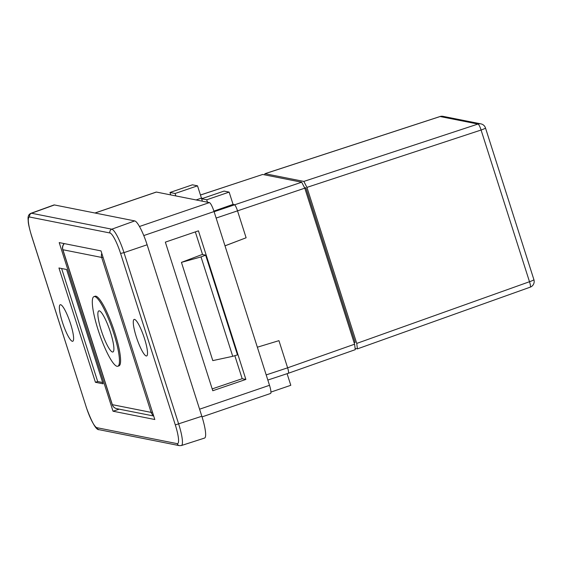 <?xml version="1.0" encoding="UTF-8"?>
<svg xmlns="http://www.w3.org/2000/svg" width="562" height="562" viewBox="0 0 562 562"><rect width="100%" height="100%" fill="white"/><g stroke="black" fill="none" stroke-linecap="round" stroke-linejoin="round"><path stroke-width="0.84" d="M195.33 231.895L202.559 254.537L205.643 255.155L237.473 354.882L232.738 356.315L201.02 256.918L205.643 255.155M225.004 245.854L246.114 237.775L224.99 245.812M232.738 356.315L212.794 360.614L181.442 262.377L202.503 254.368M181.442 262.377L201.02 256.918M257.354 347.211L278.949 340.656M175.084 193.497L169.984 192.485L192.422 184.814L197.515 185.825L175.084 193.497L175.864 195.934M196.124 199.96L201.435 198.091L197.515 185.825M200.444 195.007L262.679 174.452L200.458 195.035M169.984 192.485L170.764 194.923M213.911 211.108L233.061 204.378L234.34 204.631A6.034 1.131 71.1 0 1 237.438 210.595L246.114 237.775M201.435 198.091L202.791 198.365M214.108 211.719L301.696 182.207L262.679 174.452M117.788 366.262L118.912 365.883A36.804 6.899 -108.9 0 0 114.17 330.709A36.804 6.899 -108.9 0 0 95.884 296.188A36.804 6.899 -108.9 0 0 95.104 296.223L93.987 296.61A36.804 6.899 -108.9 0 0 99.362 333.666A36.804 6.899 -108.9 0 0 117.788 366.262A36.804 6.899 -108.9 0 0 113.046 331.095A36.804 6.899 -108.9 0 0 94.76 296.567A36.804 6.899 -108.9 0 0 93.987 296.61M206.711 199.777L201.61 198.765L224.048 191.101L229.141 192.113L206.711 199.777L207.49 202.215M278.942 340.656L287.618 367.829L354.594 344.204L346.873 320.024M270.933 392.086L290.8 385.3L287.091 373.681M201.61 198.765L202.39 201.203M233.061 204.378L229.141 192.113M346.88 320.024L304.794 188.172L216.138 218.063M301.696 182.207L304.794 188.172M354.594 344.204L355.275 349.662L288.299 373.28A6.034 1.131 -108.9 0 0 287.618 367.829L266.191 374.917M264.618 174.838L265.018 173.707L303.845 181.421L306.943 187.385L356.744 343.417L357.418 348.876L355.535 348.531M354.137 342.764L355.163 342.413L305.833 187.856L304.611 187.617M304.808 188.207L305.833 187.856M357.425 348.876L530.184 287.175A6.034 1.194 -109.7 0 0 529.495 281.724L481.079 130.026A6.034 1.208 -108.2 0 0 477.981 124.054L440.116 116.531A6.034 1.068 -108.1 0 0 439.997 116.538L264.899 173.707M99.319 310.856A21.721 4.067 71.1 0 1 110.11 331.236A21.721 4.067 71.1 0 1 112.913 351.988A21.721 4.067 71.1 0 1 102.038 332.753A21.721 4.067 71.1 0 1 98.863 310.884A21.721 4.067 71.1 0 1 99.319 310.856M245.868 379.434L212.773 390.745L165.347 242.138L198.442 230.834L245.868 379.434L242.187 378.704L234.832 355.676M54.444 204.954A24.138 4.524 -108.9 0 0 53.917 204.99L31.015 213.272A23.702 4.44 -108.9 0 1 31.528 213.244A3.014 2.943 101.2 0 0 29.688 217.037L109.969 232.991A3.014 2.943 -78.8 0 1 111.81 229.191L31.528 213.244L54.444 204.954L134.725 220.908L111.81 229.191A23.702 4.44 -108.9 0 1 123.984 252.64L120.591 253.455L175.309 424.921A20.689 3.878 71.1 0 1 177.199 443.65L96.917 427.696A20.689 3.878 71.1 0 1 86.295 407.232L31.57 235.766A20.689 3.878 71.1 0 1 29.688 217.037M59.207 242.594L101.005 250.898L154.81 419.512L113.018 411.208L59.207 242.594M62.41 322.195A19.305 3.618 71.1 0 1 60.246 304.73A19.305 3.618 71.1 0 1 69.913 321.829A19.305 3.618 71.1 0 1 72.73 341.274A19.305 3.618 71.1 0 1 62.41 322.195M136.32 336.877A19.305 3.618 71.1 0 1 134.149 319.413A19.305 3.618 71.1 0 1 143.816 336.519A19.305 3.618 71.1 0 1 146.64 355.957A19.305 3.618 71.1 0 1 136.32 336.877M95.428 382.286L58.947 267.976L66.597 269.493L103.078 383.804L95.428 382.286L97.676 381.521L61.609 268.503M102.663 382.511L97.676 381.521M96.917 427.696A3.014 2.943 -78.8 0 0 99.13 429.698L179.411 445.645L181.35 445.547A23.702 4.44 -108.9 0 0 178.702 424.106L123.984 252.64L147.118 244.779A24.138 4.524 -108.9 0 0 134.725 220.908M147.118 244.779L201.835 416.252L175.309 424.921M181.35 445.547L204.533 438.079A24.138 4.524 -108.9 0 0 201.835 416.252M212.19 388.904L242.187 378.704M202.039 416.892L270.526 393.484A9.048 1.693 -108.9 0 0 269.507 385.3L199.587 409.199M143.781 235.562L214.059 211.551L269.507 385.3M95.055 213.026L156.398 192.063A9.048 1.693 -108.9 0 0 156.208 192.071L94.95 213.005M156.398 192.063L209.408 202.594L139.474 226.493M214.059 211.551A9.048 1.693 -108.9 0 0 209.408 202.594M113.018 411.208L119.263 409.164M116.777 408.672A6.034 5.894 -78.8 0 1 112.344 404.668A6.034 0.639 162.3 0 1 112.203 404.584A6.034 6.034 0 0 0 116.777 408.672L153.693 416.006M112.203 404.584L62.754 249.654A6.034 0.639 -17.7 0 0 62.895 249.732A6.034 5.894 -78.8 0 1 64.321 243.613M112.344 404.668L62.895 249.732L101.673 257.438L151.122 412.375L112.344 404.668M101.792 253.371A6.034 5.894 101.2 0 0 101.673 257.438A6.034 0.639 -17.7 0 0 103.05 257.312M152.492 412.241A6.034 0.639 162.3 0 1 151.122 412.375A6.034 5.894 101.2 0 0 153.552 415.564M303.845 181.421L477.981 124.054A6.034 5.894 -78.8 0 1 480.91 123.872L443.046 116.355A6.034 5.894 101.2 0 0 440.116 116.531L265.018 173.707M356.744 343.417L529.495 281.724A6.034 0.639 -17.7 0 0 533.9 279.658L485.484 127.96A6.034 6.034 0 0 0 480.91 123.872M485.484 127.96A6.034 0.639 -17.7 0 1 481.079 130.026L306.943 187.385M31.015 213.272C28.781 214.171 27.812 216.201 28.1 219.363C28.444 222.32 27.538 221.948 31.5 235.724L31.57 235.766M31.5 235.724L86.295 407.232M179.411 445.645A3.014 2.943 -78.8 0 1 177.199 443.65M109.969 232.991A20.689 3.878 71.1 0 1 120.591 253.455M64.201 243.585A6.034 6.034 0 0 0 62.754 249.654M288.285 373.287L267.835 380.053M530.177 287.182A6.034 6.034 0 0 0 533.9 279.658M443.046 116.355A6.034 6.034 0 0 0 439.99 116.538M99.13 429.698C96.243 430.232 91.936 422.729 86.225 407.19"/></g></svg>
